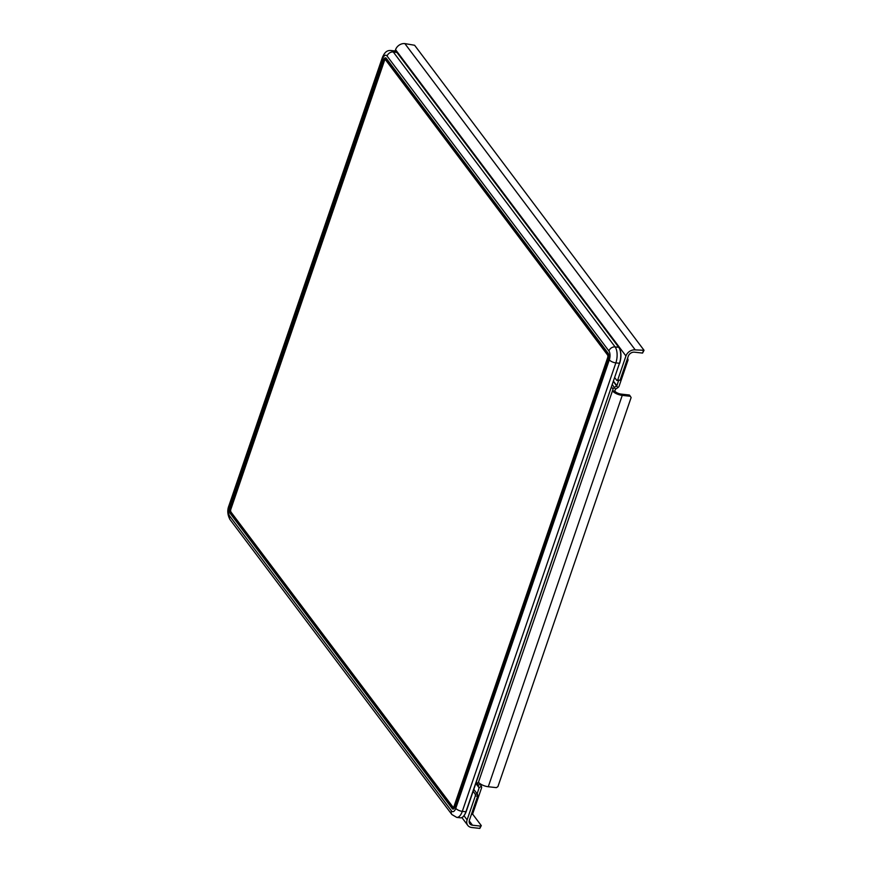 <?xml version="1.0" encoding="UTF-8"?>
<svg xmlns="http://www.w3.org/2000/svg" width="872" height="872" viewBox="0 0 872 872"><rect width="100%" height="100%" fill="white"/><g stroke="black" fill="none" stroke-linecap="round" stroke-linejoin="round"><path stroke-width="1.31" d="M230.143 508.332A3.935 1.809 -83.7 0 0 230.393 513.652L452.23 808.595A3.935 1.809 -83.7 0 0 452.971 809.074A3.935 1.809 -83.7 0 0 454.824 807.058L608.373 358.577A3.935 1.809 -83.7 0 0 608.133 353.258L386.285 58.315A3.935 1.809 -83.7 0 0 385.544 57.835A3.935 1.809 -83.7 0 0 383.691 59.852L230.143 508.332L230.895 508.42A3.935 1.809 96.3 0 0 231.145 513.739L452.982 808.671A3.935 1.809 96.3 0 0 453.364 809.031M385.915 57.966A3.935 1.809 96.3 0 0 384.443 59.939L230.895 508.42M453.789 807.843A2.627 1.199 -83.7 0 0 453.865 807.854A2.627 1.199 -83.7 0 0 454.759 807.254M608.732 354.937A2.627 1.199 -83.7 0 0 608.493 354.479L386.645 59.547A2.627 1.199 -83.7 0 0 386.154 59.22A2.627 1.199 -83.7 0 0 386.067 59.22M455.021 806.502L454.933 806.491A2.627 1.199 96.3 0 1 453.702 807.832A2.627 1.199 96.3 0 1 453.2 807.516L231.363 512.572A2.627 1.199 96.3 0 1 231.276 512.453A2.627 1.199 96.3 0 1 231.211 512.322M608.493 354.479L608.318 354.468A2.627 1.199 96.3 0 1 608.482 358.011L454.933 806.491L454.116 806.11A1.962 0.905 96.3 0 1 452.819 806.883L453.2 807.516M231.363 512.572L452.819 806.883M230.971 511.94A1.962 0.905 96.3 0 1 230.917 511.853A1.962 0.905 96.3 0 1 230.851 509.281L384.399 60.8A1.962 0.905 96.3 0 1 384.835 60.015A1.962 0.905 96.3 0 1 385.697 60.037L386.47 59.525A2.627 1.199 96.3 0 0 385.98 59.198A2.627 1.199 96.3 0 0 385.315 59.514A2.627 1.199 96.3 0 0 385.064 59.841M386.645 59.547L608.318 354.468L607.544 354.969L385.697 60.037M607.544 354.969A1.962 0.905 96.3 0 1 607.664 357.629L608.547 358.021M454.116 806.11L607.664 357.629M395.114 51.012L395.561 49.693A7.87 6.289 143.1 0 1 404.859 43.6L414.603 45.257L644.037 350.282L635.241 349.89A7.87 6.289 -36.9 0 0 625.943 355.983L617.725 379.974L616.864 380.486L614.76 377.685M616.864 380.486L620.047 380.225L617.725 379.974M643.351 350.784L642.566 353.073L634.456 352.179A5.243 4.186 143.1 0 0 628.265 356.234L620.047 380.225M642.566 353.073L644.037 350.282M480.309 783.841L478.009 785.792A2.867 2.289 -36.9 0 1 477.867 783.939L612.46 390.841L614.771 391.092A5.243 2.038 18.9 0 0 621.3 394.122L629.41 395.016L630.358 396.28L622.248 395.387A7.87 3.063 -161.1 0 1 612.46 390.841L613.06 389.086A2.867 2.289 -36.9 0 1 614.4 387.397L616.853 385.729L618.575 380.672M612.362 384.683L615.49 389.195L617.823 387.669A2.867 2.289 -36.9 0 0 619.164 385.98L628.08 359.951L627.611 358.141M627.023 359.842L628.08 359.951M615.49 389.195L614.771 391.092M630.358 396.28L631.121 397.556L497.923 786.62L496.375 787.634L488.266 786.74A7.87 3.063 18.9 0 1 478.466 782.184M475.959 783.067L479.164 787.699L481.344 786.261A2.867 2.289 -36.9 0 1 481.486 788.114L472.57 814.143L471.523 814.034M471.327 814.612L472.57 814.143M475.872 783.329L479.164 787.699L477.137 793.803M480.2 784.353L481.344 786.261M473.136 791.318L475.251 794.12L475.327 795.885L467.109 819.887A7.87 6.289 -36.9 0 0 467.774 825.381L461.898 817.565M475.327 795.885L477.649 796.147L469.43 820.138A5.243 4.186 143.1 0 0 469.866 823.8A5.243 4.186 143.1 0 0 472.493 825.217L480.603 826.111L479.829 828.4L481.29 825.61L472.602 814.067M473.801 789.378L477.562 794.37L475.251 794.12M477.649 796.147L477.562 794.37M481.29 825.61L480.603 826.111M467.774 825.381A7.87 6.289 -36.9 0 0 471.719 827.506L479.829 828.4M619.567 363.014L466.16 811.69C464.329 816.127 462.389 818.165 460.372 817.805A11.805 5.417 -83.7 0 0 465.931 811.756L466.019 811.494M396.891 52.374A11.805 5.417 -83.7 0 0 394.667 50.925L397.087 52.483L393.261 51.971L615.109 346.914L618.739 347.307L396.891 52.374M397.131 52.702L618.978 347.656M618.739 347.307L618.935 347.416C621.322 351.481 621.583 356.746 619.709 363.21L619.48 363.275A11.805 5.417 -83.7 0 0 618.739 347.307M465.931 811.756L619.48 363.275L615.861 362.872L462.302 811.352L465.931 811.756M455.773 808.322A5.243 2.038 18.9 0 0 462.302 811.352A11.805 5.417 96.3 0 1 456.743 817.402L451.892 814.546A5.243 4.186 -36.9 0 1 451.445 810.873A6.562 3.008 96.3 0 0 455.773 808.322L609.321 359.842A6.562 3.008 96.3 0 0 608.907 350.969A5.243 4.186 -36.9 0 1 615.109 346.914A11.805 5.417 96.3 0 1 615.861 362.872A5.243 2.038 -161.1 0 1 609.321 359.842M394.667 50.925L391.038 50.522A11.805 5.417 96.3 0 1 393.261 51.971A5.243 4.186 143.1 0 0 387.07 56.037A6.562 3.008 96.3 0 0 382.743 58.598L229.194 507.068A6.562 3.008 96.3 0 0 229.609 515.941L451.445 810.873M229.609 515.941A5.243 4.186 143.1 0 0 230.045 519.603L451.892 814.546M230.045 519.603C227.516 514.938 227.112 510.371 228.856 505.88A5.243 2.038 18.9 0 0 229.194 507.068M382.743 58.598A5.243 2.038 -161.1 0 1 382.405 57.399L228.856 505.88M608.907 350.969L387.07 56.037M231.145 513.739L230.393 513.652M384.443 59.939L383.691 59.852M452.23 808.595L452.982 808.671M625.943 355.983L395.561 49.693M404.859 43.6L635.241 349.89M613.517 381.304L616.853 385.729M617.823 387.669L613.452 381.5M613.06 389.086L611.544 387.07M476.352 781.922L477.867 783.939M622.248 395.387L488.266 786.74M479.175 787.863L475.84 783.427M464.046 815.8L467.109 819.887M469.234 820.89L472.493 825.217M460.372 817.805L456.743 817.402M391.038 50.522C386.034 50.064 384.192 53.606 382.405 57.399M230.917 511.853L231.276 512.453"/></g></svg>

